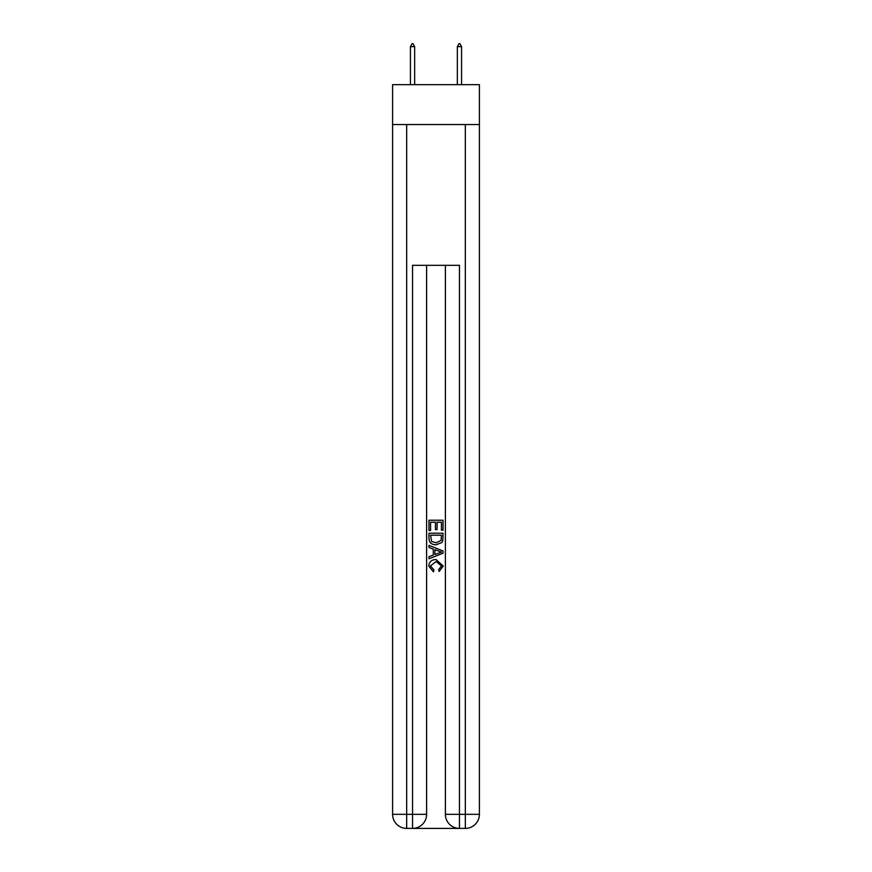 <?xml version="1.0" encoding="UTF-8"?>
<svg xmlns="http://www.w3.org/2000/svg" width="872" height="872" viewBox="0 0 872 872"><rect width="100%" height="100%" fill="white"/><g stroke="black" fill="none" stroke-linecap="round" stroke-linejoin="round"><path stroke-width="1.31" d="M479.404 124.543L479.404 84.66L392.596 84.66L392.596 124.543L479.404 124.543L479.404 814.328L465.332 814.328L465.332 124.543M413.59 828.4L458.41 828.4M459.457 828.4L459.457 814.328L445.385 814.328A14.072 14.072 0 0 0 459.457 828.4L465.332 828.4L465.332 814.328L459.457 814.328L459.457 265.317L412.543 265.317L412.543 814.328L392.596 814.328L392.596 124.543M426.615 265.317L426.615 814.328A14.072 14.072 0 0 1 412.543 828.4L406.668 828.4A14.072 14.072 0 0 1 392.596 814.328M445.385 814.328L445.385 265.317M465.332 828.4A14.072 14.072 0 0 0 479.404 814.328M428.959 530.525L428.959 520.235L443.041 520.235L443.041 530.165L441.417 530.165L441.417 522.219L437.079 522.219L437.079 529.62L435.455 529.62L435.455 522.219L430.583 522.219L430.583 530.525L428.959 530.525M428.959 538.275L428.959 533.228L443.041 533.228L442.834 540.531L441.832 542.58L436.076 544.782C431.575 544.804 429.198 542.635 428.959 538.275M430.583 535.212L431.586 541.447L436.109 542.798L441.123 540.4L441.417 535.212L430.583 535.212M428.959 547.485L428.959 545.382L443.041 550.973L443.041 553.208L428.959 558.799L428.959 556.696L433.297 555.093L433.297 549.088L428.959 547.485M438.812 551.126L434.921 549.687L434.921 554.494L441.417 552.096L438.812 551.126M430.408 565.917L433.929 569.863L433.471 571.858L428.784 566.102C429.166 561.786 431.607 559.606 436.109 559.584L443.216 566.07L439.128 571.487L438.703 569.503L441.592 565.972L436.109 561.568L430.408 565.917M414.647 46.652L412.892 43.6L412.183 43.6L410.429 46.652L414.647 46.652L414.647 84.66M410.429 46.652L410.429 84.66M459.108 43.6L459.817 43.6L461.571 46.652L457.353 46.652L459.108 43.6M461.571 84.66L461.571 46.652M457.353 84.66L457.353 46.652M406.668 124.543L406.668 828.4M426.615 814.328L412.543 814.328L412.543 828.4"/></g></svg>

